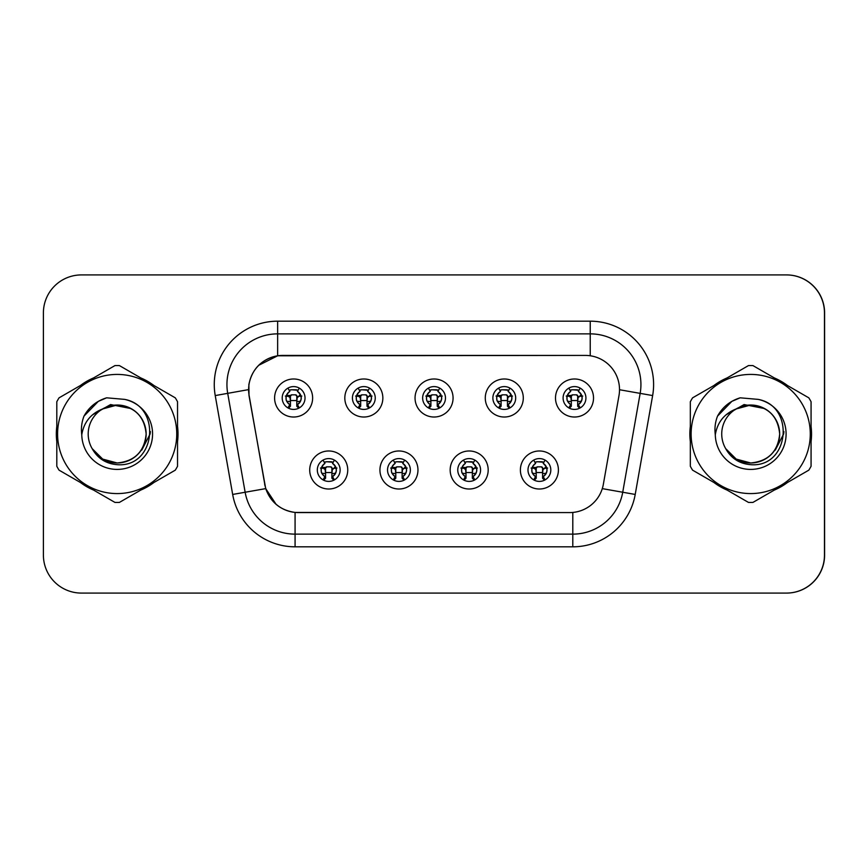 <?xml version="1.0" encoding="UTF-8"?>
<svg xmlns="http://www.w3.org/2000/svg" width="868" height="868" viewBox="0 0 868 868"><rect width="100%" height="100%" fill="white"/><g stroke="black" fill="none" stroke-linecap="round" stroke-linejoin="round"><path stroke-width="1.3" d="M417.964 470A19.009 19.009 0 0 1 398.954 489.009A19.009 19.009 0 0 1 379.934 470A19.009 19.009 0 0 1 398.954 450.98A19.009 19.009 0 0 1 417.964 470M387.54 470A11.403 11.403 0 0 0 398.954 481.404A11.403 11.403 0 0 0 410.358 470A11.403 11.403 0 0 0 398.954 458.586A11.403 11.403 0 0 0 387.54 470M488.185 470A19.009 19.009 0 0 1 469.176 489.009A19.009 19.009 0 0 1 450.166 470A19.009 19.009 0 0 1 469.176 450.98A19.009 19.009 0 0 1 488.185 470M457.761 470A11.403 11.403 0 0 0 469.176 481.404A11.403 11.403 0 0 0 480.579 470A11.403 11.403 0 0 0 469.176 458.586A11.403 11.403 0 0 0 457.761 470M558.406 470A19.009 19.009 0 0 1 539.397 489.009A19.009 19.009 0 0 1 520.388 470A19.009 19.009 0 0 1 539.397 450.98A19.009 19.009 0 0 1 558.406 470M527.994 470A11.403 11.403 0 0 0 539.397 481.404A11.403 11.403 0 0 0 550.811 470A11.403 11.403 0 0 0 539.397 458.586A11.403 11.403 0 0 0 527.994 470M347.743 470A19.009 19.009 0 0 1 328.733 489.009A19.009 19.009 0 0 1 309.713 470A19.009 19.009 0 0 1 328.733 450.98A19.009 19.009 0 0 1 347.743 470M317.319 470A11.403 11.403 0 0 0 328.733 481.404A11.403 11.403 0 0 0 340.137 470A11.403 11.403 0 0 0 328.733 458.586A11.403 11.403 0 0 0 317.319 470M382.853 398A19.009 19.009 0 0 1 363.844 417.02A19.009 19.009 0 0 1 344.824 398A19.009 19.009 0 0 1 363.844 378.99A19.009 19.009 0 0 1 382.853 398M352.43 398A11.403 11.403 0 0 0 363.844 409.414A11.403 11.403 0 0 0 375.247 398A11.403 11.403 0 0 0 363.844 386.596A11.403 11.403 0 0 0 352.43 398M453.074 398A19.009 19.009 0 0 1 434.065 417.02A19.009 19.009 0 0 1 415.045 398A19.009 19.009 0 0 1 434.065 378.99A19.009 19.009 0 0 1 453.074 398M422.651 398A11.403 11.403 0 0 0 434.065 409.414A11.403 11.403 0 0 0 445.468 398A11.403 11.403 0 0 0 434.065 386.596A11.403 11.403 0 0 0 422.651 398M523.295 398A19.009 19.009 0 0 1 504.286 417.02A19.009 19.009 0 0 1 485.277 398A19.009 19.009 0 0 1 504.286 378.99A19.009 19.009 0 0 1 523.295 398M492.883 398A11.403 11.403 0 0 0 504.286 409.414A11.403 11.403 0 0 0 515.69 398A11.403 11.403 0 0 0 504.286 386.596A11.403 11.403 0 0 0 492.883 398M593.528 398A19.009 19.009 0 0 1 574.507 417.02A19.009 19.009 0 0 1 555.498 398A19.009 19.009 0 0 1 574.507 378.99A19.009 19.009 0 0 1 593.528 398M563.104 398A11.403 11.403 0 0 0 574.507 409.414A11.403 11.403 0 0 0 585.922 398A11.403 11.403 0 0 0 574.507 386.596A11.403 11.403 0 0 0 563.104 398M312.632 398A19.009 19.009 0 0 1 293.612 417.02A19.009 19.009 0 0 1 274.603 398A19.009 19.009 0 0 1 293.612 378.99A19.009 19.009 0 0 1 312.632 398M282.209 398A11.403 11.403 0 0 0 293.612 409.414A11.403 11.403 0 0 0 305.026 398A11.403 11.403 0 0 0 293.612 386.596A11.403 11.403 0 0 0 282.209 398M248.617 389.634A34.221 34.221 0 0 0 249.138 395.58L264.783 484.311A34.221 34.221 0 0 0 298.483 512.587L569.636 512.587A34.221 34.221 0 0 0 603.347 484.311L618.992 395.58A34.221 34.221 0 0 0 585.282 355.413L282.838 355.413A34.221 34.221 0 0 0 248.617 389.634M621.792 593.083L786.571 593.083A38.029 38.029 0 0 0 824.6 555.053L824.6 312.947A38.029 38.029 0 0 0 786.571 274.917L621.792 274.917M56.333 434A60.847 60.847 0 0 0 56.8 441.595A60.847 60.847 0 0 1 56.8 426.405A60.847 60.847 0 0 0 56.333 434M80.42 482.489A60.847 60.847 0 0 0 93.56 490.073A60.847 60.847 0 0 1 80.42 482.489M140.779 490.073A60.847 60.847 0 0 0 153.929 482.489A60.847 60.847 0 0 1 140.779 490.073M177.539 441.595A60.847 60.847 0 0 0 177.539 426.405A60.847 60.847 0 0 1 177.539 441.595M689.854 434A60.847 60.847 0 0 0 690.331 441.595A60.847 60.847 0 0 1 690.331 426.405A60.847 60.847 0 0 0 689.854 434M713.941 482.489A60.847 60.847 0 0 0 727.091 490.073A60.847 60.847 0 0 1 713.941 482.489M774.31 490.073A60.847 60.847 0 0 0 787.46 482.489A60.847 60.847 0 0 1 774.31 490.073M811.07 441.595A60.847 60.847 0 0 0 811.07 426.405A60.847 60.847 0 0 1 811.07 441.595M569.516 512.587L295.077 512.435C280.538 510.362 270.74 502.431 265.706 488.619L249.007 395.58L248.866 384.567C252.154 368.705 261.745 359.113 277.641 355.793L585.162 355.413M258.599 365.352L277.641 355.793L277.641 333.865L590.229 333.865A50.702 50.702 0 0 1 640.161 393.367L622.725 492.243A50.702 50.702 0 0 1 572.793 534.135L295.077 534.135A50.702 50.702 0 0 1 245.145 492.243L227.709 393.367A50.702 50.702 0 0 1 277.641 333.865L277.641 321.182L590.229 321.182L590.229 355.771M298.364 512.587L295.077 512.435L295.077 546.818A63.375 63.375 0 0 1 232.667 494.445L215.231 395.569A63.375 63.375 0 0 1 277.641 321.182M276.165 504.416L265.706 488.619L232.667 494.445M264.87 485.386L264.653 484.311M215.231 395.569L248.487 389.634M153.929 385.511A60.847 60.847 0 0 0 140.779 377.927A60.847 60.847 0 0 1 153.929 385.511M93.56 377.927A60.847 60.847 0 0 0 80.42 385.511A60.847 60.847 0 0 1 93.56 377.927M787.46 385.511A60.847 60.847 0 0 0 774.31 377.927A60.847 60.847 0 0 1 787.46 385.511M727.091 377.927A60.847 60.847 0 0 0 713.941 385.511A60.847 60.847 0 0 1 727.091 377.927M824.47 312.947A38.029 38.029 0 0 0 786.451 274.917L81.429 274.917A38.029 38.029 0 0 0 43.4 312.947L43.4 555.053A38.029 38.029 0 0 0 81.429 593.083L786.451 593.083A38.029 38.029 0 0 0 824.47 555.053L824.47 312.947M289.814 404.586A7.606 7.606 0 0 1 289.814 391.414L288.154 388.528L289.814 391.414C286.874 393.812 285.68 396.437 286.201 399.291C285.887 400.506 287.091 402.275 289.814 404.586L288.154 407.472L289.814 404.586M301.858 396.058L297.333 396.524L296.791 401.613L300.436 401.276M297.42 391.414C302.4 395.808 302.4 400.191 297.42 404.586L299.08 407.472L297.42 404.586C303.626 399.66 301.326 394.387 297.42 391.414L299.08 388.528L297.42 391.414A7.606 7.606 0 0 1 297.42 404.586A7.606 7.606 0 0 0 297.42 391.414M298.744 408.199L296.791 406.246L296.791 396.101A1.269 1.269 0 0 0 295.521 394.831L291.713 394.831A1.269 1.269 0 0 0 290.444 396.101L290.444 406.246L288.86 406.246M298.375 406.246L296.791 406.246M288.491 408.199L290.444 406.246M295.521 389.765A6.336 6.336 0 0 1 298.06 390.296L291.713 389.765L295.521 389.765M289.174 390.296A6.336 6.336 0 0 1 291.713 389.765L289.174 390.296M296.791 401.613L296.791 396.101L295.521 394.831L291.713 394.831L290.444 396.101L290.444 401.613L289.901 396.524L285.322 396.047M286.798 401.276L290.444 401.613M286.527 395.461L290.617 395.461M290.444 400.539L296.791 400.539M297.333 396.524L301.424 396.09M285.811 396.09L289.901 396.524M324.925 476.586A7.606 7.606 0 0 1 324.925 463.414L323.265 460.528L324.925 463.414C321.995 465.812 320.791 468.438 321.312 471.291C320.997 472.507 322.202 474.264 324.925 476.586L323.265 479.472L324.925 476.586M336.968 468.047L332.444 468.525L331.901 473.613L335.547 473.266M332.531 463.414C337.511 467.809 337.511 472.192 332.531 476.586L334.191 479.472L332.531 476.586C338.737 471.649 336.437 466.387 332.531 463.414L334.191 460.528L332.531 463.414A7.606 7.606 0 0 1 332.531 476.586A7.606 7.606 0 0 0 332.531 463.414M333.854 480.188L331.901 478.235L331.901 468.102A1.269 1.269 0 0 0 330.632 466.832L326.824 466.832A1.269 1.269 0 0 0 325.565 468.102L325.565 478.235L323.97 478.235M333.486 478.235L331.901 478.235M323.601 480.188L325.565 478.235M330.632 461.754A6.336 6.336 0 0 1 333.182 462.297L326.824 461.754L330.632 461.754M324.285 462.297A6.336 6.336 0 0 1 326.824 461.754L324.285 462.297M331.901 473.613L331.901 468.102L330.632 466.832L326.824 466.832L325.565 468.102L325.565 473.613L325.012 468.525L320.433 468.047M321.919 473.266L325.565 473.613M321.637 467.461L325.728 467.461M325.565 472.539L331.901 472.539M332.444 468.525L336.534 468.091M320.921 468.091L325.012 468.525M146.128 432.958A28.98 28.98 0 0 0 102.554 408.98A28.98 28.98 0 0 0 117.169 462.98C134.768 461.255 144.424 451.599 146.149 434C144.424 416.401 134.768 406.745 117.169 405.02L102.554 408.98L117.169 405.02C134.768 406.745 144.424 416.401 146.149 434C144.424 451.599 134.768 461.255 117.169 462.98A28.98 28.98 0 0 0 146.149 434C144.424 416.401 134.768 406.745 117.169 405.02C134.768 406.745 144.424 416.401 146.149 434C144.424 451.599 134.768 461.255 117.169 462.98C134.768 461.255 144.424 451.599 146.149 434C144.424 416.401 134.768 406.745 117.169 405.02C134.768 406.745 144.424 416.401 146.149 434C144.424 451.599 134.768 461.255 117.169 462.98C134.768 461.255 144.424 451.599 146.149 434C144.424 416.401 134.768 406.745 117.169 405.02C134.768 406.745 144.424 416.401 146.149 434C144.424 451.599 134.768 461.255 117.169 462.98L102.684 459.096L92.138 448.604L102.684 459.096L117.169 462.98L102.684 459.096L92.138 448.604L102.684 459.096L117.169 462.98L102.684 459.096L92.138 448.604L102.684 459.096L117.169 462.98L102.684 459.096L92.138 448.604C97.607 458.38 105.95 463.74 117.169 464.673C155.925 467.917 161.969 406.148 124.601 399.378L106.634 397.815C96.63 400.897 89.078 406.994 83.99 416.13C81.668 422.163 80.93 428.38 81.766 434.77A35.414 35.414 0 0 0 117.169 469.414A35.414 35.414 0 0 0 124.601 399.378M117.169 493.577A59.577 59.577 0 0 0 176.746 434A59.577 59.577 0 0 0 117.169 374.423A59.577 59.577 0 0 0 57.592 434A59.577 59.577 0 0 0 117.169 493.577M117.169 502.453A68.453 68.453 0 0 0 119.415 502.409L175.293 470.152A68.453 68.453 0 0 0 177.539 466.268L177.539 401.732A68.453 68.453 0 0 0 175.293 397.848L119.415 365.591A68.453 68.453 0 0 0 114.934 365.591L59.046 397.848A68.453 68.453 0 0 0 56.8 401.732L56.8 466.268A68.453 68.453 0 0 0 59.046 470.152L114.934 502.409A68.453 68.453 0 0 0 117.169 502.453M81.766 434.77C83.87 422.249 90.804 413.656 102.554 408.98M83.99 416.13L98.323 401.363L106.428 397.869L98.323 401.363L84.033 416.054L98.323 401.363L106.428 397.869L98.323 401.363L83.99 416.13L98.323 401.363L106.634 397.815L98.323 401.363L93.614 404.586L98.323 401.363L106.634 397.815L98.323 401.363L93.614 404.586L98.323 401.363L106.634 397.815L98.323 401.363L93.614 404.586L98.323 401.363L106.634 397.815L98.323 401.363L93.614 404.586M106.428 397.869L98.323 401.363L84.033 416.054L98.323 401.363L106.428 397.869L98.323 401.363L84.033 416.054M150.414 431.602L150.099 434L141.777 450.091M131.046 408.568L110.572 404.564L92.431 414.871M779.659 432.958A28.98 28.98 0 0 0 736.086 408.98A28.98 28.98 0 0 0 750.701 462.98C768.299 461.255 777.956 451.599 779.681 434C777.956 416.401 768.299 406.745 750.701 405.02L736.086 408.98L750.701 405.02C768.299 406.745 777.956 416.401 779.681 434C777.956 451.599 768.299 461.255 750.701 462.98A28.98 28.98 0 0 0 779.681 434C777.956 416.401 768.299 406.745 750.701 405.02C768.299 406.745 777.956 416.401 779.681 434C777.956 451.599 768.299 461.255 750.701 462.98C768.299 461.255 777.956 451.599 779.681 434C777.956 416.401 768.299 406.745 750.701 405.02C768.299 406.745 777.956 416.401 779.681 434C777.956 451.599 768.299 461.255 750.701 462.98C768.299 461.255 777.956 451.599 779.681 434C777.956 416.401 768.299 406.745 750.701 405.02C768.299 406.745 777.956 416.401 779.681 434C777.956 451.599 768.299 461.255 750.701 462.98L736.216 459.096L725.67 448.604L736.216 459.096L750.701 462.98L736.216 459.096L725.67 448.604L736.216 459.096L750.701 462.98L736.216 459.096L725.67 448.604L736.216 459.096L750.701 462.98L736.216 459.096L725.67 448.604C731.127 458.38 739.471 463.74 750.701 464.673C789.446 467.917 795.5 406.148 758.133 399.378L740.165 397.815C730.151 400.897 722.61 406.994 717.521 416.13C715.199 422.163 714.451 428.38 715.297 434.77A35.414 35.414 0 0 0 750.701 469.414A35.414 35.414 0 0 0 758.133 399.378M750.701 493.577A59.577 59.577 0 0 0 810.278 434A59.577 59.577 0 0 0 750.701 374.423A59.577 59.577 0 0 0 691.123 434A59.577 59.577 0 0 0 750.701 493.577M750.701 502.453A68.453 68.453 0 0 0 752.947 502.409L808.824 470.152A68.453 68.453 0 0 0 811.07 466.268L811.07 401.732A68.453 68.453 0 0 0 808.824 397.848L752.947 365.591A68.453 68.453 0 0 0 748.455 365.591L692.577 397.848A68.453 68.453 0 0 0 690.331 401.732L690.331 466.268A68.453 68.453 0 0 0 692.577 470.152L748.455 502.409A68.453 68.453 0 0 0 750.701 502.453M715.297 434.77C717.402 422.249 724.324 413.656 736.086 408.98M717.521 416.13L731.854 401.363L739.959 397.869L731.854 401.363L717.554 416.054L731.854 401.363L739.959 397.869L731.854 401.363L717.521 416.13L731.854 401.363L740.165 397.815L731.854 401.363L727.134 404.586L731.854 401.363L740.165 397.815L731.854 401.363L727.134 404.586L731.854 401.363L740.165 397.815L731.854 401.363L727.134 404.586L731.854 401.363L740.165 397.815L731.854 401.363L727.134 404.586M739.959 397.869L731.854 401.363L717.554 416.054L731.854 401.363L739.959 397.869L731.854 401.363L717.554 416.054M783.945 431.602L783.63 434L775.308 450.091M764.578 408.568L744.093 404.564L725.963 414.871M360.036 404.586A7.606 7.606 0 0 1 360.036 391.414L358.375 388.528L360.036 391.414C357.106 393.812 355.902 396.437 356.423 399.291C356.108 400.506 357.312 402.275 360.036 404.586L358.375 407.472L360.036 404.586M372.079 396.058L367.555 396.524L367.012 401.613L370.658 401.276M367.641 391.414C372.622 395.808 372.622 400.191 367.641 404.586L369.312 407.472L367.641 404.586C373.848 399.66 371.547 394.387 367.641 391.414L369.312 388.528L367.641 391.414A7.606 7.606 0 0 1 367.641 404.586A7.606 7.606 0 0 0 367.641 391.414M368.965 408.199L367.012 406.246L367.012 396.101A1.269 1.269 0 0 0 365.743 394.831L361.934 394.831A1.269 1.269 0 0 0 360.676 396.101L360.676 406.246L359.081 406.246M368.596 406.246L367.012 406.246M358.723 408.199L360.676 406.246M365.743 389.765A6.336 6.336 0 0 1 368.292 390.296L361.934 389.765L365.743 389.765M359.395 390.296A6.336 6.336 0 0 1 361.934 389.765L359.395 390.296M367.012 401.613L367.012 396.101L365.743 394.831L361.934 394.831L360.676 396.101L360.676 401.613L360.122 396.524L355.554 396.047M357.03 401.276L360.676 401.613M356.748 395.461L360.838 395.461M360.676 400.539L367.012 400.539M367.555 396.524L371.645 396.09M356.032 396.09L360.122 396.524M430.257 404.586A7.606 7.606 0 0 1 430.257 391.414L428.597 388.528L430.257 391.414C427.327 393.812 426.123 396.437 426.655 399.291C426.329 400.506 427.533 402.275 430.257 404.586L428.597 407.472L430.257 404.586M442.3 396.058L437.776 396.524L437.233 401.613L440.879 401.276M437.863 391.414C442.843 395.808 442.843 400.191 437.863 404.586L439.534 407.472L437.863 404.586C444.069 399.66 441.769 394.387 437.863 391.414L439.534 388.528L437.863 391.414A7.606 7.606 0 0 1 437.863 404.586A7.606 7.606 0 0 0 437.863 391.414M439.186 408.199L437.233 406.246L437.233 396.101A1.269 1.269 0 0 0 435.964 394.831L432.166 394.831A1.269 1.269 0 0 0 430.897 396.101L430.897 406.246L429.302 406.246M438.817 406.246L437.233 406.246M428.944 408.199L430.897 406.246M435.964 389.765A6.336 6.336 0 0 1 438.514 390.296L432.166 389.765L435.964 389.765M429.617 390.296A6.336 6.336 0 0 1 432.166 389.765L429.617 390.296M437.233 401.613L437.233 396.101L435.964 394.831L432.166 394.831L430.897 396.101L430.897 401.613L430.344 396.524L425.776 396.047M427.251 401.276L430.897 401.613M426.969 395.461L431.07 395.461M430.897 400.539L437.233 400.539M437.776 396.524L441.877 396.09M426.253 396.09L430.344 396.524M500.489 404.586A7.606 7.606 0 0 1 500.489 391.414L498.818 388.528L500.489 391.414C497.548 393.812 496.344 396.437 496.876 399.291C496.55 400.506 497.755 402.275 500.489 404.586L498.818 407.472L500.489 404.586M512.521 396.058L507.997 396.524L507.454 401.613L511.1 401.276M508.084 391.414C513.075 395.808 513.075 400.191 508.084 404.586L509.755 407.472L508.084 404.586C514.29 399.66 511.99 394.387 508.084 391.414L509.755 388.528L508.084 391.414A7.606 7.606 0 0 1 508.084 404.586A7.606 7.606 0 0 0 508.084 391.414M509.407 408.199L507.454 406.246L507.454 396.101A1.269 1.269 0 0 0 506.185 394.831L502.388 394.831A1.269 1.269 0 0 0 501.118 396.101L501.118 406.246L499.534 406.246M509.039 406.246L507.454 406.246M499.165 408.199L501.118 406.246M506.185 389.765A6.336 6.336 0 0 1 508.735 390.296L502.388 389.765L506.185 389.765M499.838 390.296A6.336 6.336 0 0 1 502.388 389.765L499.838 390.296M507.454 401.613L507.454 396.101L506.185 394.831L502.388 394.831L501.118 396.101L501.118 401.613L500.576 396.524L495.997 396.047M497.472 401.276L501.118 401.613M497.19 395.461L501.292 395.461M501.118 400.539L507.454 400.539M507.997 396.524L512.098 396.09M496.474 396.09L500.576 396.524M570.71 404.586A7.606 7.606 0 0 1 570.71 391.414L569.039 388.528L570.71 391.414C567.77 393.812 566.565 396.437 567.097 399.291C566.782 400.506 567.976 402.275 570.71 404.586L569.039 407.472L570.71 404.586M582.754 396.058L578.229 396.524L577.676 401.613L581.321 401.276M578.316 391.414C583.296 395.808 583.296 400.191 578.316 404.586L579.976 407.472L578.316 404.586C584.511 399.66 582.211 394.387 578.316 391.414L579.976 388.528L578.316 391.414A7.606 7.606 0 0 1 578.316 404.586A7.606 7.606 0 0 0 578.316 391.414M579.629 408.199L577.676 406.246L577.676 396.101A1.269 1.269 0 0 0 576.406 394.831L572.609 394.831A1.269 1.269 0 0 0 571.339 396.101L571.339 406.246L569.755 406.246M579.271 406.246L577.676 406.246M569.386 408.199L571.339 406.246M576.406 389.765A6.336 6.336 0 0 1 578.956 390.296L572.609 389.765L576.406 389.765M570.059 390.296A6.336 6.336 0 0 1 572.609 389.765L570.059 390.296M577.676 401.613L577.676 396.101L576.406 394.831L572.609 394.831L571.339 396.101L571.339 401.613L570.797 396.524L566.218 396.047M567.694 401.276L571.339 401.613M567.412 395.461L571.513 395.461M571.339 400.539L577.676 400.539M578.229 396.524L582.32 396.09M566.706 396.09L570.797 396.524M395.146 476.586A7.606 7.606 0 0 1 395.146 463.414L393.486 460.528L395.146 463.414C392.217 465.812 391.012 468.438 391.544 471.291C391.218 472.507 392.423 474.264 395.146 476.586L393.486 479.472L395.146 476.586M407.19 468.047L402.665 468.525L402.123 473.613L405.768 473.266M402.752 463.414C407.732 467.809 407.732 472.192 402.752 476.586L404.423 479.472L402.752 476.586C408.958 471.649 406.658 466.387 402.752 463.414L404.423 460.528L402.752 463.414A7.606 7.606 0 0 1 402.752 476.586A7.606 7.606 0 0 0 402.752 463.414M404.076 480.188L402.123 478.235L402.123 468.102A1.269 1.269 0 0 0 400.853 466.832L397.056 466.832A1.269 1.269 0 0 0 395.786 468.102L395.786 478.235L394.191 478.235M403.707 478.235L402.123 478.235M393.833 480.188L395.786 478.235M400.853 461.754A6.336 6.336 0 0 1 403.403 462.297L397.056 461.754L400.853 461.754M394.506 462.297A6.336 6.336 0 0 1 397.056 461.754L394.506 462.297M402.123 473.613L402.123 468.102L400.853 466.832L397.056 466.832L395.786 468.102L395.786 473.613L395.233 468.525L390.665 468.047M392.141 473.266L395.786 473.613M391.859 467.461L395.949 467.461M395.786 472.539L402.123 472.539M402.665 468.525L406.756 468.091M391.142 468.091L395.233 468.525M465.367 476.586A7.606 7.606 0 0 1 465.367 463.414L463.707 460.528L465.367 463.414C462.438 465.812 461.233 468.438 461.765 471.291C461.44 472.507 462.644 474.264 465.367 476.586L463.707 479.472L465.367 476.586M477.411 468.047L472.886 468.525L472.344 473.613L475.989 473.266M472.973 463.414C477.964 467.809 477.964 472.192 472.973 476.586L474.644 479.472L472.973 476.586C479.179 471.649 476.879 466.387 472.973 463.414L474.644 460.528L472.973 463.414A7.606 7.606 0 0 1 472.973 476.586A7.606 7.606 0 0 0 472.973 463.414M474.297 480.188L472.344 478.235L472.344 468.102A1.269 1.269 0 0 0 471.074 466.832L467.277 466.832A1.269 1.269 0 0 0 466.007 468.102L466.007 478.235L464.423 478.235M473.928 478.235L472.344 478.235M464.054 480.188L466.007 478.235M471.074 461.754A6.336 6.336 0 0 1 473.624 462.297L467.277 461.754L471.074 461.754M464.727 462.297A6.336 6.336 0 0 1 467.277 461.754L464.727 462.297M472.344 473.613L472.344 468.102L471.074 466.832L467.277 466.832L466.007 468.102L466.007 473.613L465.465 468.525L460.886 468.047M462.362 473.266L466.007 473.613M462.08 467.461L466.181 467.461M466.007 472.539L472.344 472.539M472.886 468.525L476.988 468.091M461.364 468.091L465.465 468.525M535.599 476.586A7.606 7.606 0 0 1 535.599 463.414L533.928 460.528L535.599 463.414C532.659 465.812 531.455 468.438 531.986 471.291C531.661 472.507 532.865 474.264 535.599 476.586L533.928 479.472L535.599 476.586M547.632 468.047L543.108 468.525L542.565 473.613L546.211 473.266M543.205 463.414C548.185 467.809 548.185 472.192 543.205 476.586L544.865 479.472L543.205 476.586C549.401 471.649 547.1 466.387 543.205 463.414L544.865 460.528L543.205 463.414A7.606 7.606 0 0 1 543.205 476.586A7.606 7.606 0 0 0 543.205 463.414M544.518 480.188L542.565 478.235L542.565 468.102A1.269 1.269 0 0 0 541.296 466.832L537.498 466.832A1.269 1.269 0 0 0 536.229 468.102L536.229 478.235L534.645 478.235M544.16 478.235L542.565 478.235M534.276 480.188L536.229 478.235M541.296 461.754A6.336 6.336 0 0 1 543.845 462.297L537.498 461.754L541.296 461.754M534.948 462.297A6.336 6.336 0 0 1 537.498 461.754L534.948 462.297M542.565 473.613L542.565 468.102L541.296 466.832L537.498 466.832L536.229 468.102L536.229 473.613L535.686 468.525L531.107 468.047M532.583 473.266L536.229 473.613M532.301 467.461L536.402 467.461M536.229 472.539L542.565 472.539M543.108 468.525L547.209 468.091M531.585 468.091L535.686 468.525M590.229 321.182A63.375 63.375 0 0 1 652.638 395.569L635.213 494.445A63.375 63.375 0 0 1 572.793 546.818L295.077 546.818M227.709 393.367A50.702 50.702 0 0 1 226.939 384.567M572.793 512.446L572.793 546.818M602.284 488.63L635.213 494.445M619.513 389.732L652.638 395.569M286.017 398A7.606 7.606 0 0 1 289.814 391.414M321.127 470A7.606 7.606 0 0 1 324.925 463.414M356.238 398A7.606 7.606 0 0 1 360.036 391.414M426.459 398A7.606 7.606 0 0 1 430.257 391.414M496.68 398A7.606 7.606 0 0 1 500.489 391.414M566.902 398A7.606 7.606 0 0 1 570.71 391.414M391.349 470A7.606 7.606 0 0 1 395.146 463.414M461.57 470A7.606 7.606 0 0 1 465.367 463.414M531.791 470A7.606 7.606 0 0 1 535.599 463.414M289.185 397.077L290.444 396.101M298.071 397.099L296.791 396.101M299.319 395.461L299.319 396.285M287.916 395.461L287.916 396.285M333.182 469.1L331.901 468.102M324.296 469.078L325.565 468.102M334.43 467.461L334.43 468.286M323.026 467.461L323.026 468.286M359.406 397.077L360.676 396.101M368.292 397.099L367.012 396.101M369.54 395.461L369.54 396.285M358.137 395.461L358.137 396.285M429.627 397.077L430.897 396.101M438.514 397.099L437.233 396.101M439.772 395.461L439.772 396.285M428.358 395.461L428.358 396.285M499.859 397.077L501.118 396.101M508.735 397.099L507.454 396.101M509.993 395.461L509.993 396.285M498.579 395.461L498.579 396.285M570.081 397.077L571.339 396.101M578.967 397.099L577.676 396.101M580.215 395.461L580.215 396.285M568.8 395.461L568.8 396.285M403.403 469.1L402.123 468.102M394.517 469.078L395.786 468.102M404.651 467.461L404.651 468.286M393.247 467.461L393.247 468.286M473.624 469.1L472.344 468.102M464.749 469.078L466.007 468.102M474.883 467.461L474.883 468.286M463.469 467.461L463.469 468.286M543.845 469.1L542.565 468.102M534.97 469.078L536.229 468.102M545.104 467.461L545.104 468.286M533.69 467.461L533.69 468.286"/></g></svg>
